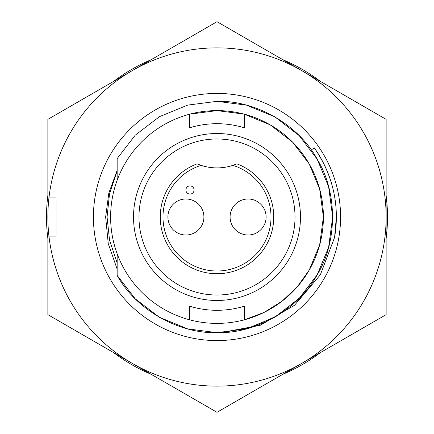 <?xml version="1.0" encoding="UTF-8"?>
<svg xmlns="http://www.w3.org/2000/svg" width="434" height="434" viewBox="0 0 434 434"><rect width="100%" height="100%" fill="white"/><g stroke="black" fill="none" stroke-linecap="round" stroke-linejoin="round"><path stroke-width="0.65" d="M47.865 238.521A170.497 170.497 0 0 1 47.865 195.479M113.795 81.288A170.497 170.497 0 0 1 151.07 59.762M282.93 59.762A170.497 170.497 0 0 1 320.205 81.288M386.135 195.479A170.497 170.497 0 0 1 386.135 238.521M47.865 217A169.135 169.135 0 0 1 132.435 70.525L47.865 119.35L47.865 197.904L56.051 197.904L56.051 236.096L48.944 236.096A169.135 169.135 0 0 1 47.865 217M244.282 114.164A106.39 106.39 0 0 1 244.282 319.836A106.39 106.39 0 0 1 110.61 217A106.39 106.39 0 0 1 244.282 114.164L244.282 127.78A93.299 93.299 0 0 0 189.718 127.78L189.718 114.164L217 110.61L244.065 114.109L270.198 124.862L292.57 142.113L309.138 163.802L319.641 188.996L323.39 217L319.641 245.004L309.138 270.198M138.978 217A78.022 78.022 0 0 0 217 295.022A78.022 78.022 0 0 0 295.022 217A78.022 78.022 0 0 0 217 138.978A78.022 78.022 0 0 0 138.978 217M217 300.474A83.474 83.474 0 0 1 133.526 217A83.474 83.474 0 0 1 217 133.526A83.474 83.474 0 0 1 300.474 217A83.474 83.474 0 0 1 217 300.474M236.921 163.868L232.884 165.376A51.288 51.288 0 0 0 236.921 163.868A56.74 56.74 0 0 1 217 273.74A56.74 56.74 0 0 1 197.079 163.868A51.288 51.288 0 0 0 200.47 165.159M201.116 165.376A51.288 51.288 0 0 0 232.884 165.376A54.011 54.011 0 0 1 217 271.011A54.011 54.011 0 0 1 201.116 165.376L197.079 163.868M248.102 235.006A18.006 18.006 0 0 1 230.096 217A18.006 18.006 0 0 1 248.102 198.994A18.006 18.006 0 0 1 266.102 217A18.006 18.006 0 0 1 248.102 235.006M185.898 235.006A18.006 18.006 0 0 1 167.898 217A18.006 18.006 0 0 1 185.898 198.994A18.006 18.006 0 0 1 203.904 217A18.006 18.006 0 0 1 185.898 235.006M185.904 189.994A4.09 4.09 0 0 1 189.994 185.904A4.09 4.09 0 0 1 194.085 189.994A4.09 4.09 0 0 1 189.994 194.085A4.09 4.09 0 0 1 185.904 189.994A4.09 4.09 0 0 1 189.994 185.904A4.09 4.09 0 0 1 194.085 189.994A4.09 4.09 0 0 1 189.994 194.085A4.09 4.09 0 0 1 185.904 189.994M320.205 352.712A170.497 170.497 0 0 1 282.93 374.238M151.07 374.238A170.497 170.497 0 0 1 113.795 352.712M117.158 269.145L108.261 243.718L105.646 217L108.831 193.038L117.158 170.378L117.158 180.256L117.158 170.985L109.531 193.835L107.062 217L109.531 240.165L117.158 263.015L109.531 240.165L107.062 217L109.531 193.835L117.158 170.985L117.158 180.256L117.158 158.605L117.158 180.256L117.158 158.605L117.158 180.256L117.158 158.605L135.202 135.224L159.468 116.659L187.738 105.099L217 101.334L246.425 105.142L274.831 116.827L299.162 135.587L317.173 159.169L328.587 186.555L332.666 217L328.587 247.445L317.173 274.831L299.889 297.675L276.659 316.093L249.436 328.023L220.966 332.596L260.15 325.332L294.577 305.221L320.346 274.809L334.592 237.398L336.35 217A119.35 119.35 0 0 1 334.592 237.398M117.158 253.744L117.158 275.395C135.766 309.426 178.298 333.784 217 332.666C255.935 333.806 298.69 309.122 317.173 274.831C337.625 241.684 337.625 192.316 317.173 159.169C298.69 124.878 255.935 100.194 217 101.334L217 110.61L189.718 114.164L217 110.61L244.065 114.109L270.198 124.862L292.57 142.113L309.138 163.802L319.641 188.996L323.39 217L319.641 245.004L309.138 270.198L297.35 286.738L282.1 301.153L264.062 312.415L244.282 319.836L244.282 306.22A93.299 93.299 0 0 1 189.718 306.22A93.299 93.299 0 0 0 244.282 306.22M117.158 170.985L117.158 180.256M189.718 319.836L189.718 306.22M189.718 127.78A93.299 93.299 0 0 1 244.282 127.78M117.158 275.395L135.202 298.776L159.468 317.341L187.738 328.901L217 332.666L246.425 328.858L274.831 317.173L299.162 298.413L317.173 274.831L328.587 247.445L332.666 217L328.587 186.555L317.173 159.169M217 101.334L187.738 105.099L159.468 116.659L135.202 135.224L117.158 158.605L135.202 135.224L159.468 116.659L187.738 105.099L217 101.334L187.738 105.099L159.468 116.659L135.202 135.224L117.158 158.605M47.865 236.096L47.865 314.65L217 412.3L386.135 314.65L386.135 119.35L217 21.7L132.435 70.525A169.135 169.135 0 0 1 386.135 217A169.135 169.135 0 0 1 132.435 363.475A169.135 169.135 0 0 1 48.944 236.096L47.865 236.096M336.35 217C336.393 192.452 329.037 169.401 314.276 147.853A119.35 119.35 0 0 1 336.35 217M314.276 147.853L311.276 149.985M93.424 217A123.576 123.576 0 0 0 217 340.576A123.576 123.576 0 0 0 340.576 217A123.576 123.576 0 0 0 217 93.424A123.576 123.576 0 0 0 93.424 217"/></g></svg>
